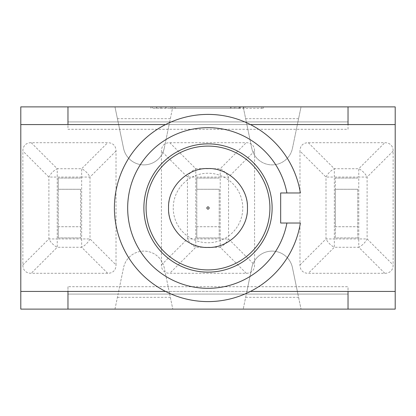 <?xml version="1.0" encoding="UTF-8"?>
<svg xmlns="http://www.w3.org/2000/svg" width="416" height="416" viewBox="0 0 416 416"><rect width="100%" height="100%" fill="white"/><g stroke="black" fill="none" stroke-linecap="round" stroke-linejoin="round"><path stroke-width="0.31" stroke-dasharray="2.08 1.56" d="M208 173.238A34.762 34.762 0 0 0 173.238 208A34.762 34.762 0 0 0 208 242.762A34.762 34.762 0 0 0 242.762 208A34.762 34.762 0 0 0 208 173.238M357.76 189.28L357.76 226.72L335.353 226.72L335.353 189.28L357.76 189.28L357.76 237.921L357.76 226.72L335.353 226.72L335.353 237.921L357.76 237.921L335.353 237.921L335.353 178.079L335.353 189.28L357.76 189.28M357.76 178.079L335.353 178.079L357.76 178.079M299.978 264.961L326.004 238.935L334.344 238.935L334.344 247.27A11.794 6.807 45 0 1 326.004 238.935L326.004 177.065A11.794 6.807 135 0 1 334.344 168.73L334.344 177.065L326.004 177.065L299.978 151.039L299.978 264.961A20.426 11.794 135 0 0 308.318 273.296L384.8 273.296A20.426 11.794 45 0 0 393.136 264.961L393.136 151.039A20.426 11.794 -45 0 0 384.8 142.704L308.318 142.704A20.426 11.794 -135 0 0 299.978 151.039M308.318 142.704L334.344 168.73L358.774 168.73A11.794 6.807 -135 0 1 367.11 177.065L358.774 177.065L358.774 168.73L384.8 142.704M393.136 151.039L367.11 177.065L367.11 238.935A11.794 6.807 -45 0 1 358.774 247.27L358.774 238.935L367.11 238.935L393.136 264.961M219.201 189.28L219.201 226.72L196.799 226.72L196.799 189.28L219.201 189.28L219.201 237.921L219.201 226.72L196.799 226.72L196.799 237.921L196.799 178.079L196.799 189.28L219.201 189.28M219.201 178.079L196.799 178.079L219.201 178.079M161.424 264.961L187.45 238.935L195.785 238.935L195.785 247.27A11.794 6.807 45 0 1 187.45 238.935L187.45 177.065A11.794 6.807 135 0 1 195.785 168.73L195.785 177.065L187.45 177.065L161.424 151.039L161.424 264.961A20.426 11.794 135 0 0 165.147 272.194A20.426 11.794 135 0 0 169.759 273.296L246.241 273.296A20.426 11.794 45 0 0 250.853 272.194A20.426 11.794 45 0 0 254.576 264.961L254.576 151.039A20.426 11.794 -45 0 0 250.853 143.806A20.426 11.794 -45 0 0 246.241 142.704L169.759 142.704A20.426 11.794 -135 0 0 165.147 143.806A20.426 11.794 -135 0 0 161.424 151.039M169.759 142.704L195.785 168.73L220.215 168.73A11.794 6.807 -135 0 1 228.55 177.065L220.215 177.065L220.215 168.73L246.241 142.704M254.576 151.039L228.55 177.065L228.55 238.935A11.794 6.807 -45 0 1 220.215 247.27L220.215 238.935L228.55 238.935L254.576 264.961M219.201 237.921L196.799 237.921L219.201 237.921M80.647 189.28L80.647 226.72L58.24 226.72L58.24 189.28L80.647 189.28L80.647 237.921L80.647 226.72L58.24 226.72L58.24 237.921L58.24 178.079L58.24 189.28L80.647 189.28M80.647 178.079L58.24 178.079L80.647 178.079M116.022 151.039L89.996 177.065L81.656 177.065L81.656 168.73A11.794 6.807 -135 0 1 89.996 177.065L89.996 238.935A11.794 6.807 -45 0 1 81.656 247.27L81.656 238.935L89.996 238.935L116.022 264.961L116.022 151.039A20.426 11.794 -45 0 0 107.682 142.704L31.2 142.704A20.426 11.794 -135 0 0 22.864 151.039L22.864 264.961A20.426 11.794 135 0 0 31.2 273.296L107.682 273.296A20.426 11.794 45 0 0 116.022 264.961M107.682 273.296L81.656 247.27L57.226 247.27A11.794 6.807 45 0 1 48.89 238.935L57.226 238.935L57.226 247.27L31.2 273.296M22.864 264.961L48.89 238.935L48.89 177.065A11.794 6.807 135 0 1 57.226 168.73L57.226 177.065L48.89 177.065L22.864 151.039M80.647 237.921L58.24 237.921L80.647 237.921M297.913 294.081L301.028 309.119L297.913 294.081L246.324 294.081L243.214 309.119L246.324 294.081L169.676 294.081L172.786 309.119L169.676 294.081L246.324 294.081L251.789 267.675A20.758 20.758 0 0 1 292.448 267.675L297.913 294.081L292.448 267.675A20.758 20.758 0 0 0 251.789 267.675L246.324 294.081L297.913 294.081M67.969 106.881L67.969 124.571L348.031 124.571L348.031 121.919L297.913 121.919L292.448 148.325A20.758 20.758 0 0 1 251.789 148.325L243.214 106.881L246.324 121.919L348.031 121.919L348.031 106.881L395.2 106.881L395.2 309.119L348.031 309.119L348.031 286.712L67.969 286.712L67.969 309.119L20.8 309.119L20.8 106.881L67.969 106.881L67.969 121.919L118.087 121.919L114.972 106.881L118.087 121.919L246.324 121.919L169.676 121.919L172.786 106.881L169.676 121.919L67.969 121.919L348.031 121.919L348.031 106.881L301.028 106.881L297.913 121.919L301.028 106.881L67.969 106.881L67.969 129.288L348.031 129.288L348.031 124.571L395.2 124.571L395.2 291.429L348.031 291.429L348.031 309.119L348.031 294.081L67.969 294.081L67.969 309.119L114.972 309.119L118.087 294.081L67.969 294.081L67.969 309.119M165.568 291.429L250.432 291.429A93.6 93.6 0 0 1 114.4 208A93.6 93.6 0 0 1 165.568 124.571L250.432 124.571A93.6 93.6 0 0 0 165.568 124.571M286.915 192.967L280.67 192.967L280.67 223.033L286.915 223.033M143.879 208A64.121 64.121 0 0 0 240.058 263.531A64.121 64.121 0 0 0 240.058 152.469A64.121 64.121 0 0 0 143.879 208M250.432 124.571A93.6 93.6 0 0 1 300.383 192.967M300.383 223.033A93.6 93.6 0 0 1 250.432 291.429M348.031 309.119L114.972 309.119L118.087 294.081L67.969 294.081L348.031 294.081L348.031 286.712M238.675 108.358L152.381 108.358L238.675 108.358L238.675 106.881L261.903 106.881L261.903 108.358M261.903 106.881L175.604 106.881L175.604 108.358M175.604 106.881L171.007 106.881L171.007 108.358M171.007 106.881L245.123 106.881L245.123 108.358M245.123 106.881L240.406 106.881L240.406 108.358M240.406 106.881L166.291 106.881L166.291 108.358M166.291 106.881L161.694 106.881L161.694 108.358M161.694 106.881L235.81 106.881L235.81 108.358M235.81 106.881L231.093 106.881L231.093 108.358M231.093 106.881L156.978 106.881L156.978 108.358M156.978 106.881L152.381 106.881L152.381 108.358M152.381 106.881L238.675 106.881M169.53 108.358L263.38 108.358L169.53 108.358L169.53 106.881L263.38 106.881L169.53 106.881M243.646 106.881L243.646 108.358M239.741 106.881L239.741 108.358M165.625 106.881L165.625 108.358M160.217 106.881L160.217 108.358M234.333 106.881L234.333 108.358M230.428 106.881L230.428 108.358M156.312 106.881L156.312 108.358M150.904 106.881L150.904 108.358M239.346 106.881L239.346 108.358M263.38 106.881L263.38 108.358M174.938 106.881L174.938 108.358M67.969 286.712L67.969 294.081L67.969 291.429L20.8 291.429L20.8 124.571L67.969 124.571M348.031 124.571L348.031 106.881M164.211 148.325A20.758 20.758 0 0 1 123.552 148.325L118.087 121.919L123.552 148.325A20.758 20.758 0 0 0 164.211 148.325L169.676 121.919L164.211 148.325M348.031 129.288L348.031 121.919L67.969 121.919L67.969 129.288M297.913 121.919L246.324 121.919L251.789 148.325A20.758 20.758 0 0 0 292.448 148.325L297.913 121.919M118.087 294.081L169.676 294.081L118.087 294.081L123.552 267.675A20.758 20.758 0 0 1 164.211 267.675L169.676 294.081L164.211 267.675A20.758 20.758 0 0 0 123.552 267.675L118.087 294.081M208 168.574A39.426 39.426 0 0 0 173.857 227.713A39.426 39.426 0 0 0 242.143 227.713A39.426 39.426 0 0 0 208 168.574M358.774 238.935L358.774 177.065L334.344 177.065L334.344 238.935L358.774 238.935M384.8 273.296L358.774 247.27L334.344 247.27L308.318 273.296M220.215 238.935L220.215 177.065L195.785 177.065L195.785 238.935L220.215 238.935M246.241 273.296L220.215 247.27L195.785 247.27L169.759 273.296M31.2 142.704L57.226 168.73L81.656 168.73L107.682 142.704M81.656 177.065L57.226 177.065L57.226 238.935L81.656 238.935L81.656 177.065M245.653 297.326L298.584 297.326M298.584 118.674L245.653 118.674M170.347 118.674L117.416 118.674M117.416 297.326L170.347 297.326M67.969 291.429L348.031 291.429"/><path stroke-width="0.62" d="M300.383 192.967L286.915 192.967L300.383 192.967A93.6 93.6 0 0 0 156.91 129.574A93.6 93.6 0 0 0 156.91 286.426A93.6 93.6 0 0 0 300.383 223.033L286.915 223.033A80.335 80.335 0 0 1 163.55 274.914A80.335 80.335 0 0 1 163.55 141.086A80.335 80.335 0 0 1 286.915 192.967L280.67 192.967L280.67 223.033L300.383 223.033M143.879 208A64.121 64.121 0 0 1 240.058 152.469A64.121 64.121 0 0 1 240.058 263.531A64.121 64.121 0 0 1 143.879 208M20.8 124.571L20.8 106.881L67.969 106.881L67.969 124.571L20.8 124.571L20.8 291.429L67.969 291.429L67.969 309.119L348.031 309.119L348.031 291.429L395.2 291.429L395.2 124.571L348.031 124.571L348.031 106.881L395.2 106.881L395.2 124.571M67.969 106.881L348.031 106.881M395.2 291.429L395.2 309.119L348.031 309.119M67.969 309.119L20.8 309.119L20.8 291.429M208 206.882A1.118 1.118 0 0 1 208.967 208.556A1.118 1.118 0 0 1 207.033 208.556A1.118 1.118 0 0 1 208 206.882M67.969 124.571L165.568 124.571M67.969 291.429L165.568 291.429M250.432 291.429L348.031 291.429M250.432 124.571L348.031 124.571M208 269.911A61.911 61.911 0 0 0 261.612 177.044A61.911 61.911 0 0 0 154.388 177.044A61.911 61.911 0 0 0 208 269.911M208 168.558C187.486 167.575 167.575 187.486 168.558 208C167.575 228.514 187.486 248.425 208 247.442C228.514 248.425 248.425 228.514 247.442 208C248.425 187.486 228.514 167.575 208 168.558"/></g></svg>
